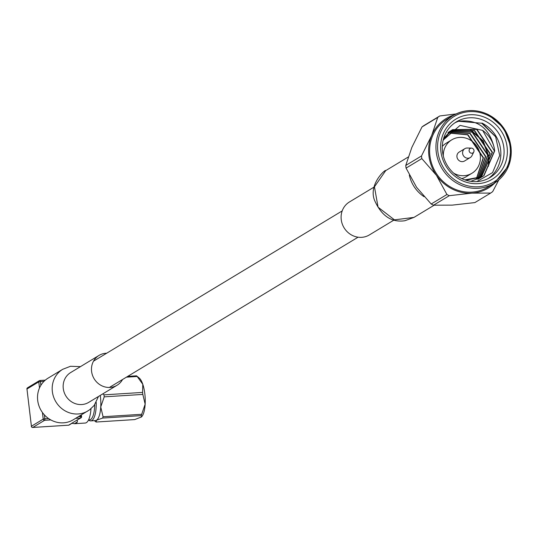 <?xml version="1.0" encoding="UTF-8"?>
<svg xmlns="http://www.w3.org/2000/svg" width="538" height="538" viewBox="0 0 538 538"><rect width="100%" height="100%" fill="white"/><g stroke="black" fill="none" stroke-linecap="round" stroke-linejoin="round"><path stroke-width="0.81" d="M103.067 416.735L141.689 414.294L145.152 404.173L142.832 394.415L104.211 396.849L100.741 406.977L103.067 416.735A22.872 7.471 -93.6 0 1 102.637 418.066L96.463 420.225L96.08 422.027L134.702 419.586L141.487 416.95L141.259 415.625L102.637 418.066M94.392 420.649L96.08 422.027M141.689 414.294A22.872 7.471 86.4 0 1 141.259 415.625M127.721 376.385L136.511 375.827L139.201 378.019A20.296 6.631 86.4 0 1 142.785 384.273L137.183 376.492L126.41 377.172M102.899 393.816L103.968 394.858L142.597 392.417L142.785 384.273A20.296 6.631 86.4 0 1 145.152 404.173A20.296 6.631 86.4 0 1 141.649 416.789A20.296 6.631 86.4 0 1 141.528 416.903M136.511 375.827A22.872 7.471 86.4 0 1 137.183 376.492M142.597 392.417A22.872 7.471 86.4 0 1 142.832 394.415M104.211 396.849A22.872 7.471 -93.6 0 0 103.968 394.858M100.256 395.41A20.296 6.631 86.4 0 1 100.741 406.977A20.296 6.631 86.4 0 1 96.463 420.225A20.296 6.631 86.4 0 1 95.367 420.588L90.774 420.877A20.296 6.631 86.4 0 1 88.709 420.05L88.555 419.922M96.215 402.37A20.296 6.631 86.4 0 1 90.774 420.877M94.708 404.737A19.213 6.281 86.4 0 1 88.642 419.734M77.378 421.92A22.112 7.223 86.4 0 1 74.775 423.702A22.112 7.223 86.4 0 1 74.432 423.702L71.803 423.258L77.25 419.963L77.378 421.92L74.432 423.702M90.983 408.732A22.112 7.223 86.4 0 1 85.165 423.05L74.775 423.702M78.407 416.668L80.687 416.526A1.298 0.424 -93.6 0 1 80.431 418.046A1.298 1.21 58.9 0 0 80.956 417.885L77.25 419.963L80.431 418.046L75.629 418.349M106.679 353.224A17.431 16.241 58.9 0 0 99.012 355.423A17.431 16.241 58.9 0 0 91.588 371.381A17.431 16.241 58.9 0 0 117.049 385.262A17.431 16.241 58.9 0 0 122.556 379.498M80.444 366.64L70.498 366.284L62.717 369.297L48.064 378.153A24.331 22.67 58.9 0 0 37.694 400.427A24.331 22.67 58.9 0 0 73.229 419.795L89.543 409.855L94.184 405.43L98.481 396.486M453.709 173.202A19.516 18.184 58.9 0 0 471.954 173.249A19.516 18.184 58.9 0 0 480.34 156.067A19.516 18.184 58.9 0 0 469.089 139.389A19.516 18.184 58.9 0 0 451.765 139.84L446.103 143.263A19.516 18.184 58.9 0 0 442.297 146.397M461.738 178.582A19.516 18.184 58.9 0 0 466.291 176.666L471.954 173.249M470.461 130.014L482.916 141.104L488.739 156.901L488.403 166.376M470.777 129.866L483.198 140.943L489.022 156.733L488.894 164.924M454.778 122.893A32.529 30.303 58.9 0 1 458.598 121.265L481.718 123.236L495.767 136.941M488.356 178.461A32.529 30.303 58.9 0 0 500.649 149.86A32.529 30.303 58.9 0 0 481.994 123.067L495.606 136.645L499.701 155.448L492.573 172.597L476.803 181.602M485.229 121.111A32.529 30.303 58.9 0 0 456.365 121.857A32.529 30.303 58.9 0 0 447.246 165.374A32.529 30.303 58.9 0 0 490.004 177.54A32.529 30.303 58.9 0 0 503.985 148.905A32.529 30.303 58.9 0 0 485.229 121.111M439.788 115.959L424.045 125.475A46.187 43.033 58.9 0 0 421.994 126.941L437.737 117.425A46.187 43.033 -121.1 0 1 439.788 115.959L456.103 113.928M498.82 179.914L492.687 191.609A46.187 43.033 -121.1 0 1 490.636 193.075L474.893 202.584L452.169 205.133L433.547 205.2L449.297 195.684A46.187 43.033 -121.1 0 1 446.93 194.5L431.187 204.01A46.187 43.033 58.9 0 0 433.547 205.2M421.503 155.946L405.76 165.455A46.187 43.033 58.9 0 0 406.076 168.105L421.819 158.596A46.187 43.033 -121.1 0 1 421.503 155.946L431.671 135.448L437.737 117.425M421.994 126.941L411.832 147.439L405.76 165.455M406.076 168.105L416.58 187.298L431.187 204.01M446.93 194.5L436.426 175.307L421.819 158.596M490.636 193.075L472.014 193.142L449.297 195.684M454.146 114.944A40.659 37.882 58.9 0 0 431.671 135.448A40.659 37.882 58.9 0 0 436.426 175.307A40.659 37.882 58.9 0 0 472.014 193.142A40.659 37.882 58.9 0 0 495.101 182.718M487.004 118.34A35.131 32.731 -121.1 0 1 494.119 177.991A35.131 32.731 -121.1 0 1 440.857 151.306A35.131 32.731 -121.1 0 1 487.004 118.34M452.586 188.098A39.617 36.914 -121.1 0 1 429.748 154.251A39.617 36.914 -121.1 0 1 446.769 119.369L453.104 115.549A39.617 36.914 -121.1 0 1 488.262 114.634A39.617 36.914 -121.1 0 1 511.1 148.481A39.617 36.914 -121.1 0 1 494.079 183.364A39.617 36.914 -121.1 0 1 458.914 184.272A39.617 36.914 -121.1 0 1 436.076 150.425A39.617 36.914 -121.1 0 1 453.104 115.549C464.341 109.187 476.096 108.878 488.363 114.614L503.736 127.977L511.033 147.096L508.867 165.415L494.079 183.364L487.751 187.19A39.617 36.914 -121.1 0 1 452.586 188.098M409.324 175.099A32.529 30.303 58.9 0 0 424.052 196.686M458.598 121.265C477.428 119.012 489.291 127.842 494.193 147.748L494.704 150.902L484.018 175.59L482.445 176.619L464.899 179.88M443.11 140.371L451.012 130.66L452.532 129.658L476.883 129.234L492.458 152.261L481.302 177.271M481.167 177.365L470.811 181.333M447.932 132.644L450.286 131.016M451.429 130.371L474.637 130.586L490.205 153.619L480.125 177.863M479.997 177.957L479.055 178.629M478.921 178.724L477.952 179.336M450.367 131.144L472.391 131.944L487.959 154.978L478.914 178.394M449.338 131.978L470.145 133.303L485.713 156.329L477.663 178.858M448.349 132.886L467.899 134.661L483.467 157.688L476.372 179.268M494.193 147.748C492.418 140.546 488.558 134.756 482.613 130.378L494.422 151.07L483.736 175.758L482.162 176.794L466.002 180.243M444.274 137.795L450.73 130.835L452.256 129.826M452.397 129.745L476.607 129.402L492.176 152.429L481.16 177.345M481.026 177.439L479.916 178.152M451.295 130.458L474.361 130.761L489.93 153.787L479.977 177.93M450.232 131.245L472.108 132.119L487.677 155.146L478.759 178.455M449.21 132.092L469.862 133.478L485.431 156.504L477.502 178.912M448.228 133L467.616 134.83L483.185 157.863L476.211 179.309M482.613 130.378L460.064 125.394L443.178 140.102M451.765 139.84A19.516 18.184 58.9 0 0 443.319 156.013M464.832 148.67L459.17 152.086A5.205 4.849 58.9 0 0 457.71 159.053A5.205 4.849 58.9 0 0 464.55 160.996L470.212 157.573A5.205 4.849 -121.1 0 1 463.373 155.63A5.205 4.849 -121.1 0 1 464.832 148.67A5.205 4.849 -121.1 0 1 467.34 148.011L471.476 148.118A2.603 2.428 58.9 0 0 470.858 153.074A2.603 2.428 58.9 0 0 472.532 148.387A2.603 2.428 58.9 0 0 471.476 148.118M473.79 151.945L471.96 155.657A5.205 4.849 -121.1 0 1 470.212 157.573M434.112 205.234L413.978 217.399L394.455 219.86L378.066 207.177L374.448 186.807L385.719 170.633C386.096 168.555 368.315 183.942 374.461 200.109C381.381 215.893 391.55 222.759 404.953 220.721L413.978 217.392L394.455 219.86L378.066 207.177L374.448 186.807L385.719 170.633M393.977 220.055L369.357 234.938A19.254 17.942 -121.1 0 1 352.262 235.375A19.254 17.942 -121.1 0 1 341.166 218.926A19.254 17.942 -121.1 0 1 349.438 201.972L374.058 187.096M81.366 414.879L81.574 416.614A1.298 1.298 0 0 1 80.956 417.885A1.298 1.21 58.9 0 0 81.507 416.694L80.687 416.526L80.545 415.376M44.029 381.314L40.411 381.543L40.861 385.342M44.385 414.879L44.849 418.786L48.595 418.551M81.299 414.926L81.494 416.553M50.794 419.916L44.6 420.306L32.784 427.448L68.622 425.181L71.803 423.258M39.994 380.5L45.266 380.171M39.503 387.945L38.776 381.866L26.967 389.001L31.406 426.251L43.215 419.109L42.428 412.485M69.14 425.02A1.298 1.21 -121.1 0 1 68.622 425.181A1.298 0.424 -93.6 0 1 68.548 425.202A1.298 1.298 0 0 0 69.14 425.02L72.058 423.258M68.481 425.188A1.298 0.424 -93.6 0 0 68.548 425.202L32.717 427.468A1.298 0.424 -93.6 0 0 32.784 427.448A1.298 1.21 -121.1 0 1 31.406 426.251L31.338 426.325A1.298 1.298 0 0 0 32.717 427.468A1.298 0.424 -93.6 0 1 32.623 427.448M44.6 420.306A1.298 0.424 -93.6 0 0 44.849 418.786L43.215 419.109A1.298 1.21 58.9 0 0 44.6 420.306M31.433 426.385L26.967 389.001A1.298 1.21 58.9 0 1 27.519 387.811A1.298 1.298 0 0 0 26.9 389.075L26.981 389.135M40.411 381.543A1.298 0.424 -93.6 0 0 39.92 380.487A1.298 0.424 -93.6 0 0 39.852 380.514A1.298 1.21 -121.1 0 0 38.776 381.866L40.411 381.543M28.037 387.649A1.298 1.21 58.9 0 0 27.519 387.811L39.328 380.675A1.298 1.298 0 0 1 39.92 380.487L45.286 380.151M62.717 369.297A24.331 22.67 58.9 0 0 52.354 391.57A24.331 22.67 58.9 0 0 87.882 410.938M70.68 372.538L70.7 372.531A17.431 16.241 58.9 0 0 63.269 388.49A17.431 16.241 58.9 0 0 88.73 402.37L88.716 402.384M488.188 115.535A38.319 35.696 58.9 0 0 437.851 151.494A38.319 35.696 58.9 0 0 495.942 180.6A38.319 35.696 58.9 0 0 488.188 115.535M109.382 387.461L358.066 237.197M93.504 361.18L342.188 210.916M88.73 402.37L117.049 385.262M70.7 372.531L99.012 355.423M385.719 170.627L408.207 157.035"/></g></svg>

